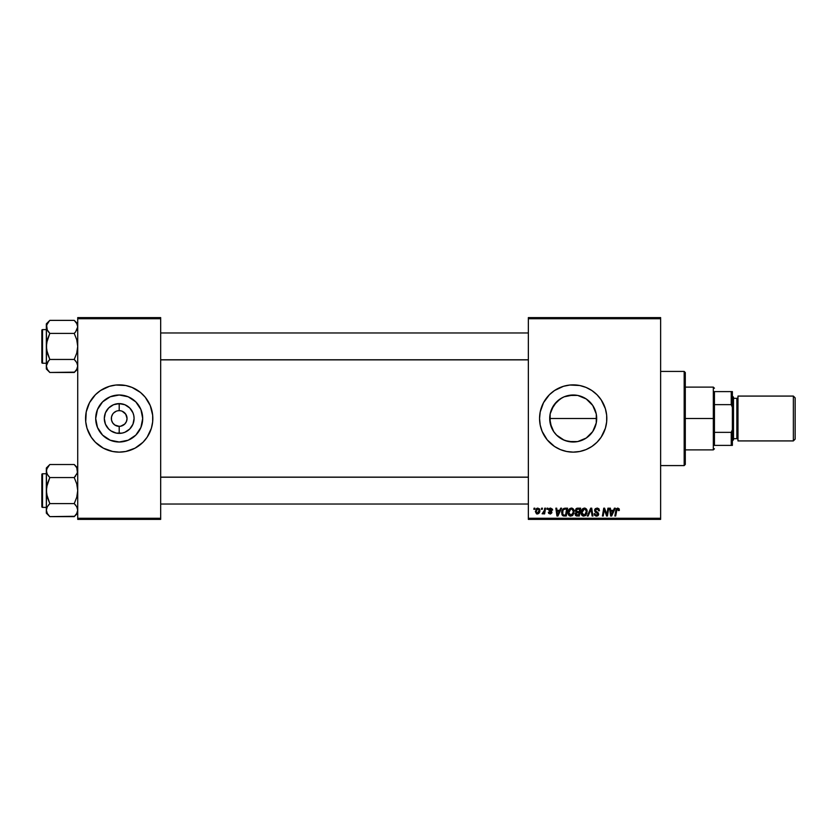 <?xml version="1.0" encoding="UTF-8"?>
<svg xmlns="http://www.w3.org/2000/svg" width="837" height="837" viewBox="0 0 837 837"><rect width="100%" height="100%" fill="white"/><g stroke="black" fill="none" stroke-linecap="round" stroke-linejoin="round"><path stroke-width="1.26" d="M113.633 412.965L116.197 411.249M112.681 422.873L113.644 424.045M118.09 426.263L114.836 425.029L119.199 426.347L118.174 426.284L119.199 426.347L119.199 433.388A14.888 14.888 0 0 1 104.311 418.5A14.888 14.888 0 0 1 119.199 403.612L119.199 410.653L117.672 410.8L119.199 410.653A7.847 7.847 0 0 0 111.352 418.5A7.847 7.847 0 0 0 119.199 426.347A7.847 7.847 0 0 1 111.352 418.5A7.847 7.847 0 0 1 119.199 410.653L118.174 410.716M563.039 439.687L568.585 441.538L573.199 441.999A23.499 23.499 0 0 1 549.7 418.5A23.499 23.499 0 0 1 573.199 395.001L564.138 396.822L568.616 395.451L577.561 395.409M551.499 427.529L549.7 418.49L550.16 423.135L553.696 431.599L556.595 435.135L562.087 439.205M562.066 397.805L556.584 401.886L551.52 409.439L552.682 407.033M573.199 384.874A33.626 33.626 0 0 0 563.458 386.307L569.903 385.03L579.759 385.512L586.067 387.426L591.874 390.534L596.98 394.719L601.154 399.814L605.381 408.738L606.668 415.204L606.668 421.796L605.381 428.262L601.154 437.186L596.98 442.281L591.874 446.466L586.067 449.574L579.759 451.488L573.199 452.126A33.626 33.626 0 0 1 539.562 418.5A33.626 33.626 0 0 1 573.199 384.874A33.626 33.626 0 0 1 606.825 418.5A33.626 33.626 0 0 1 573.199 452.126L566.639 451.488L560.33 449.574L554.512 446.466L547.199 439.833A33.626 33.626 0 0 0 573.199 452.126M563.406 386.328A33.626 33.626 0 0 0 540.221 411.909M539.729 421.827A33.626 33.626 0 0 0 540.21 425.039L539.562 418.5L540.21 411.94A33.626 33.626 0 0 0 539.729 415.173M539.729 415.236A33.626 33.626 0 0 0 539.562 418.469M539.562 418.531A33.626 33.626 0 0 0 539.729 421.764M540.221 425.091A33.626 33.626 0 0 0 547.189 439.823L542.125 431.369L540.21 425.06M117.672 426.2L120.225 426.284M111.949 421.503L112.671 422.863L111.499 420.028L111.499 416.972L112.671 414.137L111.949 415.497M119.199 441.999A23.499 23.499 0 0 1 95.7 418.5A23.499 23.499 0 0 1 119.199 395.001L128.187 396.79L135.814 401.886L140.909 409.513L142.698 418.5L140.909 427.487L135.814 435.114L128.187 440.21L119.199 441.999L110.202 440.21L102.585 435.114L97.49 427.487L95.7 418.5L97.49 409.513L102.585 401.886L110.202 396.79L119.199 395.001A23.499 23.499 0 0 1 142.698 418.5A23.499 23.499 0 0 1 119.199 441.999M112.639 385.512A33.626 33.626 0 0 0 95.439 394.698L100.513 390.534L109.438 386.317L115.904 385.03L125.759 385.512L132.068 387.426L140.532 392.501L145.199 397.167L150.262 405.631L152.669 415.204L152.669 421.796L151.382 428.262L147.155 437.186L142.981 442.281L135.05 448.161L125.759 451.488L119.199 452.126A33.626 33.626 0 0 1 85.573 418.5A33.626 33.626 0 0 1 119.199 384.874L122.495 385.03M95.397 394.75A33.626 33.626 0 0 0 85.573 418.469M85.573 418.531A33.626 33.626 0 0 0 95.397 442.25M95.439 442.302A33.626 33.626 0 0 0 112.639 451.488L103.349 448.161L95.418 442.281L91.233 437.186L87.017 428.262L85.73 421.796L86.211 411.94L89.538 402.649L95.418 394.719M120.308 410.737L119.199 410.653A7.847 7.847 0 0 1 127.046 418.5A7.847 7.847 0 0 1 119.199 426.347A7.847 7.847 0 0 0 127.046 418.5A7.847 7.847 0 0 0 119.199 410.653L119.199 403.612L124.891 404.742L129.725 407.975L132.947 412.798L133.794 415.591L134.087 418.5L132.947 424.202L129.725 429.025L124.891 432.258L122.097 433.106L116.291 433.106L110.923 430.877L108.674 429.025L105.441 424.202L104.311 418.5L105.441 412.798L108.674 407.975L113.497 404.742L119.199 403.612A14.888 14.888 0 0 1 134.087 418.5A14.888 14.888 0 0 1 119.199 433.388L119.199 426.347M126.889 420.028L127.046 418.5L126.45 421.503L124.744 424.045L120.727 426.2L123.562 425.029M126.45 415.497L124.744 412.955L122.202 411.249L125.717 414.137L127.046 418.5M528.356 317.61L660.634 317.61L660.634 318.73L528.356 318.73L528.356 518.27L660.634 518.27L660.634 317.61L528.356 317.61L528.356 318.73L528.356 317.61M571.221 508.08L571.42 508.08C569.129 508.624 567.988 510.141 567.999 512.631L568.459 510.329L569.934 508.519L572.016 508.143L573.544 509.304L573.879 513.301L572.016 515.812L569.254 515.665L567.999 512.631C567.946 514.619 568.846 515.791 570.708 516.126L573.042 514.943L574.109 511.47C574.119 509.534 573.23 508.404 571.42 508.08L571.566 508.08M560.696 508.174L559.733 510.319L560.696 508.174L561.585 508.174L557.934 516.021L556.94 516.021L555.862 508.174L556.689 508.174L556.95 510.319L559.733 510.319L556.95 510.319L556.689 508.174L555.862 508.174L556.94 516.021L557.934 516.021L561.585 508.174L560.696 508.174L561.585 508.174L557.934 516.021L556.94 516.021L555.862 508.174L556.689 508.174M619.359 509.806L617.758 508.08L619.16 508.833L619.286 510.518L618.47 510.622L618.208 509.147L617.026 509.283L615.687 516.021L614.86 516.021L616.367 508.77L617.758 508.08L615.833 510.277L614.86 516.021L615.687 516.021L616.628 510.465L617.706 508.99L618.47 510.622L619.286 510.518L619.359 509.806L618.47 510.622L617.57 509.001M594.594 510.382L595.316 508.697L597.315 508.08L598.926 508.791L599.491 510.737L598.675 510.832L597.419 509.032L595.536 509.743L595.62 510.999L597.953 512.485L598.675 514.044L598.057 515.582L596.028 516.094L594.552 515.142L594.186 513.677L596.499 515.215L597.838 513.897L595.097 511.888L594.594 510.382L597.859 514.096L596.499 515.215L594.186 513.677L596.478 516.126L598.675 514.044L595.41 510.308L597.001 508.99L598.465 509.67L598.675 510.832L599.491 510.737L597.053 508.08L594.605 510.141M588.139 516.021L587.26 516.021L590.692 508.174L591.728 508.174L592.931 516.021L592.104 516.021L591.079 509.304L588.139 516.021L587.26 516.021L588.139 516.021L591.079 509.304L592.104 516.021L592.931 516.021L591.728 508.174L590.692 508.174L591.728 508.174L592.931 516.021L592.104 516.021M584.268 508.08L584.467 508.08C582.165 508.624 581.024 510.141 581.045 512.631L581.506 510.329L582.971 508.519L585.063 508.143L586.591 509.304L586.915 513.301L585.053 515.812L582.301 515.665L581.045 512.631C580.983 514.619 581.893 515.791 583.755 516.126L586.078 514.943L587.155 511.47C587.166 509.534 586.266 508.404 584.467 508.08L584.613 508.08M533.87 509.304L534.058 508.174L534.874 508.174L534.707 509.304L533.87 509.304L534.707 509.304L534.874 508.174L534.058 508.174L534.874 508.174L534.707 509.304L533.87 509.304L534.058 508.174L533.87 509.304M540.21 411.94L543.537 402.649L549.417 394.719L554.512 390.534L563.437 386.317M576.086 512.275L575.239 510.622L576.201 508.603L580.637 508.174L579.309 516.021L576.484 515.969L575.375 515.194L575.186 513.541L576.212 512.202L575.239 510.622L576.212 512.202L575.134 514.117L576.212 515.895L579.309 516.021L580.637 508.174L577.488 508.174L580.637 508.174L579.309 516.021L576.212 515.895M614.4 508.174L613.437 510.319L614.4 508.174L615.289 508.174L611.648 516.021L610.644 516.021L609.577 508.174L610.393 508.174L610.654 510.319L613.437 510.319L610.654 510.319L610.393 508.174L609.577 508.174L610.644 516.021L611.648 516.021L615.289 508.174L614.4 508.174L615.289 508.174L611.648 516.021L610.644 516.021L609.577 508.174L610.393 508.174M606.846 514.828L607.934 508.174L608.761 508.174L607.421 516.021L606.563 516.021L604.314 509.367L603.226 516.021L602.399 516.021L603.728 508.174L604.586 508.174L606.846 514.828L607.097 512.966L606.846 514.828L604.586 508.174L603.728 508.174L602.399 516.021L603.226 516.021L604.314 509.367L606.563 516.021L607.421 516.021L608.761 508.174L607.934 508.174L608.761 508.174L607.421 516.021L606.563 516.021M550.484 508.08L552.504 509.241L552.608 510.11L551.792 510.214L550.934 508.823L549.574 509.471L551.635 511.491L551.834 512.851L550.516 513.96L548.727 513.416L548.329 512.254L550.003 513.259L551.081 512.568L548.967 510.539L549.082 508.739L550.662 508.08L548.737 509.733L551.081 512.485L550.223 513.269L548.329 512.254L550.191 513.991L551.897 512.359L549.553 509.67L550.62 508.791L551.75 509.691M564.159 508.321L567.591 508.174L566.262 516.021L563.311 515.927L561.93 514.682L562.161 510.214L564.012 508.362L561.575 512.809L563.311 515.927L566.262 516.021L567.591 508.174L565.268 508.174L567.591 508.174L566.262 516.021L563.427 515.958M535.387 511.606L536.799 508.425L539.394 508.77L539.739 511.585L538.463 513.646L536.465 513.792L535.387 511.606L537.291 513.991C539.091 513.552 539.949 512.338 539.875 510.35L537.929 508.08L535.398 511.302M541.413 509.304L541.602 508.174L542.418 508.174L542.25 509.304L541.413 509.304L542.25 509.304L542.418 508.174L541.602 508.174L542.418 508.174L542.25 509.304L541.413 509.304L541.602 508.174L541.413 509.304M544.165 511.25L544.751 508.174L545.578 508.174L544.615 513.887L543.788 513.887L543.987 512.704L543.119 513.834L542.114 513.782L543.757 512.359L544.332 510.465L542.114 513.782L543.987 512.704L543.788 513.887L544.615 513.887L545.578 508.174L544.751 508.174L545.578 508.174L544.615 513.887L543.788 513.887M546.917 509.304L547.105 508.174L547.921 508.174L547.754 509.304L546.917 509.304L547.754 509.304L547.921 508.174L547.105 508.174L547.921 508.174L547.754 509.304L546.917 509.304L547.105 508.174L546.917 509.304M528.356 519.39L660.634 519.39L660.634 318.73L528.356 318.73L528.356 519.39L528.356 518.27L660.634 518.27L660.634 519.39L528.356 519.39M119.199 384.874A33.626 33.626 0 0 1 152.826 418.5A33.626 33.626 0 0 1 119.199 452.126L112.639 451.488M77.726 317.61L160.673 317.61L160.673 318.73L77.726 318.73L77.726 518.27L160.673 518.27L160.673 317.61L77.726 317.61L77.726 318.73L77.726 317.61M119.199 452.126L115.904 451.97M77.726 519.39L160.673 519.39L160.673 318.73L77.726 318.73L77.726 519.39L77.726 518.27L160.673 518.27L160.673 519.39L77.726 519.39M125.759 451.488A33.626 33.626 0 0 0 128.94 450.683M128.982 450.672A33.626 33.626 0 0 0 142.949 442.302M143.001 442.25A33.626 33.626 0 0 0 148.85 434.351M148.86 434.351A33.626 33.626 0 0 0 150.262 431.39L148.86 434.351M150.273 431.358A33.626 33.626 0 0 0 152.826 418.531M152.826 418.469A33.626 33.626 0 0 0 150.273 405.642M151.382 408.738L150.262 405.631A33.626 33.626 0 0 0 148.86 402.649M148.85 402.649A33.626 33.626 0 0 0 143.001 394.75M142.949 394.698A33.626 33.626 0 0 0 128.982 386.328M132.068 387.426L128.961 386.317A33.626 33.626 0 0 0 125.759 385.512M140.532 444.499L141.286 443.861M152.669 421.796L152.826 418.5M97.866 392.501L97.113 393.139M89.538 402.649L87.017 408.738M85.73 415.204L85.573 418.5M87.017 428.262L88.126 431.369M106.33 449.574L109.438 450.683M138.733 431.557L140.909 427.487M132.256 398.967L128.187 396.79M99.666 405.443L97.49 409.513M106.142 438.033L110.202 440.21M120.727 410.8L119.199 410.653M125.717 422.863L126.45 421.503M112.671 414.137L113.654 412.955M114.836 425.029L112.671 422.863M595.034 409.827L596.289 414.169L596.258 422.978M593.067 405.955L594.437 408.456M590.42 402.524L592.052 404.48M587.155 399.594L589.091 401.195M583.316 397.293L585.638 398.569M578.775 395.681L581.746 396.612M565.488 396.299L573.199 395.001L577.781 395.451L586.245 398.967L592.732 405.443L596.237 413.917L596.687 418.5L596.237 423.083L592.732 431.557L586.245 438.033L577.781 441.549L573.199 441.999L565.32 440.639M564.148 396.811L560.141 398.967L554 404.962M563.019 397.324L564.138 396.822M553.665 405.432L550.15 413.917L551.499 409.471M550.16 423.135L550.16 413.876L549.7 418.5L596.289 418.5L596.289 422.831L593.067 431.034M554.136 432.237L551.489 427.487L550.15 423.083M552.493 429.611L551.52 427.581M556.804 435.334L553.655 431.557M577.561 441.591L568.616 441.549L564.201 440.21L556.584 435.114M581.757 440.388L578.785 441.319M585.638 438.431L583.316 439.707M589.102 435.795L587.166 437.395M592.052 432.509L590.42 434.476M594.437 428.544L593.443 430.427M579.759 451.488A33.626 33.626 0 0 0 582.939 450.683M582.971 450.672A33.626 33.626 0 0 0 591.874 446.466M591.885 446.456A33.626 33.626 0 0 0 591.885 390.544M591.874 390.534A33.626 33.626 0 0 0 582.971 386.328M582.939 386.317A33.626 33.626 0 0 0 579.759 385.512M586.067 387.426L585.063 387.029M560.33 449.574L561.041 449.856M577.3 395.367L573.199 395.001A23.499 23.499 0 0 1 596.687 418.5A23.499 23.499 0 0 1 573.199 441.999L577.729 441.559M584.917 398.14L582.29 396.832M582.081 396.748L581.234 396.424M591.089 403.277L586.622 399.218M549.7 418.5L596.289 418.5L596.289 414.169L596.289 422.831L596.289 414.169L594.94 409.596M595.18 410.224L593.433 406.552M594.94 427.404L595.191 426.776M586.632 437.772L589.803 435.125M589.729 435.188L591.1 433.712M577.3 441.633L582.081 440.252M582.29 440.168L584.937 438.85M577.488 508.174L575.249 510.392M577.028 508.226L576.034 508.75M576.683 509.388L579.654 509.095L579.204 511.742L577.478 511.742L576.159 510.036M576.065 510.413L577.718 509.105L576.306 509.764L576.264 511.376L579.204 511.742L579.654 509.095L577.028 509.22M576.055 513.489L577.237 515.111L578.639 515.111L575.95 514.085L576.536 512.882L576.149 514.765M576.693 512.809L575.95 514.085L576.4 512.987L577.729 512.662L576.201 513.217M579.047 512.662L578.639 515.111L579.047 512.662L576.4 512.987L579.047 512.662M576.264 511.376L576.044 510.643L576.955 511.71M578.126 509.095L577.321 509.137M577.729 512.662L577.028 512.715M586.8 509.712L587.145 511.166M585.053 515.812L585.618 515.435M583.138 516.052L582.311 515.665M581.663 514.996L581.359 514.441M581.171 513.855L581.077 513.259M584.707 514.964L586.339 511.428L585.44 514.337L583.556 515.194L584.571 515.037M584.257 515.153L581.861 512.715L583.347 515.153L585.67 514.033M582.604 510.089L581.861 512.715L584.404 508.99L583.054 509.566M585.063 509.126L586.339 511.428L585.084 509.137M581.861 512.411L581.914 513.416M583.253 509.398L582.186 510.894M591.351 511.355L591.079 509.304L590.462 510.79M590.692 508.174L587.26 516.021L590.692 508.174M599.491 510.737L598.675 510.832M597.21 509.001L598.675 510.57L598.34 509.503M595.421 510.11L595.745 511.125M596.771 511.763L598.664 514.253M598.643 514.462L598.329 515.257M597.712 515.833L596.687 516.115M596.017 516.094L594.552 515.153M594.186 513.855L595.002 513.604M595.243 514.609L595.934 515.121M596.499 515.215L597.859 514.096L596.865 512.955M597.838 514.337L596.143 512.579L597.859 514.096M596.53 512.778L595.452 512.171M594.772 509.451L595.442 508.593M594.197 514.075L594.343 514.745M618.543 509.942L617.706 508.99L618.47 510.622L617.706 508.99L616.628 510.465L615.687 516.021L614.86 516.021L615.833 510.277M617.884 509.011L616.628 510.465M611.177 514.19L610.769 511.24L611.261 515.163L611.91 513.562L611.261 515.163L611.052 513.207L611.261 515.163L612.998 511.24L611.91 513.562M610.769 511.24L612.998 511.24L610.769 511.24M605.297 512.526L605.496 513.071M604.617 510.518L604.408 509.754M604.021 511.428L603.226 516.021L602.399 516.021L603.728 508.174L604.586 508.174L606.218 512.694M607.934 508.174L607.097 512.966L607.934 508.174M551.792 510.214L550.244 508.833M550.777 508.802L549.553 509.67L551.897 512.359L550.348 513.981M550.62 508.791L549.553 509.67L550.505 510.706M549.574 509.471L549.763 510.204M548.329 512.254L549.166 512.37M549.145 512.15L550.223 513.269L551.081 512.485L550.15 511.428M549.961 513.248L550.997 512.024L548.737 509.733L550.327 511.522L549.145 510.769M550.118 513.269L551.081 512.485M550.997 512.024L550.327 511.522L550.997 512.024M548.884 509.063L549.689 508.268M552.608 510.005L550.662 508.08M557.473 514.19L557.065 511.24L557.557 515.163L558.206 513.562L557.557 515.163L557.348 513.207L557.557 515.163L559.283 511.24L558.206 513.562M557.065 511.24L559.283 511.24L557.065 511.24M564.305 516.021L563.311 515.927M562.862 515.738L561.93 514.682M561.679 511.627L561.805 511.104M561.815 511.093L562.161 510.214M562.495 509.618L563.144 508.865M564.41 515.111L565.592 515.111L563.374 514.975L564.41 515.111L563.374 514.975L562.391 512.861L562.924 510.539L562.726 514.389M563.364 509.869L562.924 510.539M564.965 509.126L563.657 509.597M565.257 509.105L566.607 509.095L565.592 515.111L566.607 509.095L565.163 509.105M562.705 514.357L563.625 515.048M562.422 512.265L562.391 512.861C562.349 510.549 563.395 509.294 565.561 509.095M563.406 509.827L563.008 510.382M573.753 509.712L574.077 510.863M573.879 513.301L574.036 512.558M572.016 515.812L572.571 515.435M570.384 516.105L569.767 515.948M568.605 514.985L568.323 514.452M568.124 513.855L568.03 513.259M573.962 510.277L573.753 509.702M573.063 513.102L573.293 511.428L572.393 514.337L570.74 515.215L571.525 515.037M570.98 515.194L568.815 512.715L569.254 514.399L570.74 515.215L573.104 512.966M569.558 510.089L568.815 512.715L570.771 509.095M572.027 509.126L573.293 511.428L572.686 509.618L571.2 509.001M568.961 511.491L568.867 513.416M571.054 509.022L570.007 509.566M570.206 509.398L569.15 510.894M539.624 509.126L539.844 509.932M539.562 512.171L539.018 513.144M537.291 513.991L536.632 513.876M535.942 509.356L536.517 508.634M536.59 508.582L537.176 508.226M537.051 513.238L536.214 511.376L537.689 508.823M538.578 512.411L539.059 510.434L537.438 513.269M537.553 513.248L538.306 512.799M536.308 510.716L536.444 512.736M538.201 508.823L539.059 510.434L538.201 508.823L536.705 509.67M542.114 513.782L543.025 513.039M543.924 512.003L544.113 511.459M544.751 508.174L544.332 510.465M586.235 512.589L586.339 511.428M584.833 509.042L584.247 509.001M581.997 511.491L581.893 512.098M562.684 511.093L562.516 511.669M571.661 514.964L572.634 514.033M573.188 512.589L573.272 510.999M539.038 510.894L539.049 510.162M151.382 428.262L150.262 431.369M122.097 403.894L116.291 403.894M108.674 407.975L106.822 410.235M108.674 429.025L110.923 430.877M116.291 433.106L122.097 433.106M129.725 429.025L131.576 426.765M129.725 407.975L127.465 406.123M684.174 465.581L685.294 464.462L685.294 372.538L684.174 371.419L684.174 465.581L684.174 371.419L660.634 371.419L684.174 371.419L685.294 372.538L685.294 464.462L684.174 465.581L660.634 465.581L684.174 465.581M77.464 469.327L76.753 467.695L77.475 472.727L74.231 477.55L77.464 472.748L76.742 474.401L77.726 471.043L76.742 467.674L77.464 469.327M74.231 464.525L77.726 468.019L74.231 464.525L76.742 467.684L74.231 464.525L49.822 464.525L74.231 464.525L75.769 466.24M75.728 505.266L74.231 503.602L76.742 497.293L77.726 490.576L76.753 483.88L74.231 477.55L75.633 476.002L74.231 477.55L49.822 477.55L74.231 477.55L76.753 483.88L77.726 490.576L76.742 497.293L74.231 503.602L49.822 503.602L47.311 497.272L46.338 490.576L46.338 513.144L49.822 516.628L47.311 513.479L46.338 510.12L47.301 506.772L49.822 503.602L74.231 503.602L76.742 506.751L77.726 510.12L76.753 513.458L74.231 516.628L49.822 516.628L47.311 513.479L46.338 510.12L46.338 513.144L49.822 516.628L74.556 516.293M42.52 507.389L42.52 473.763A0.67 0.67 0 0 0 41.85 474.433L41.85 506.72A0.67 0.67 0 0 0 42.52 507.389L46.338 507.389L42.52 507.389A0.67 0.67 0 0 1 41.85 506.72L41.85 474.433A0.67 0.67 0 0 1 42.52 473.763L42.52 507.389M46.338 473.763L42.52 473.763L46.338 473.763M77.715 510.214L77.464 508.404M46.338 468.019L46.338 471.043L47.301 467.695L49.822 464.525L46.338 468.019L46.59 493.966L49.822 503.602L47.311 506.751L46.338 510.12L46.59 487.176L49.822 477.55L47.311 474.401L46.338 471.043L46.59 472.738L46.59 469.337L49.498 464.859M47.123 513.123L46.59 511.825M77.726 510.12L76.753 513.458L74.231 516.628L75.612 515.111M46.338 470.949L46.956 473.711M49.822 464.525L48.452 466.042M48.42 505.161L49.822 503.602M49.822 516.628L48.284 514.912M46.966 512.809L47.301 513.458M46.338 471.032L46.338 490.576L47.311 483.87L49.822 477.55L47.311 474.401M77.088 468.354L76.753 467.695M74.231 503.602L76.742 506.751M528.356 477.226L160.673 477.226L528.356 477.226M160.673 359.774L528.356 359.774L160.673 359.774M77.464 325.174L76.742 323.521L77.726 326.88L75.633 331.839L77.726 326.88L76.742 323.521L77.464 325.174M74.231 320.372L77.726 323.856L74.231 320.372L76.742 323.521L74.231 320.372L49.822 320.372L74.231 320.372L75.769 322.088M75.728 361.113L74.231 359.45L76.742 353.13L77.726 346.424L76.753 339.728L74.231 333.398L75.633 331.839L74.231 333.398L49.822 333.398L74.231 333.398L75.633 331.839L74.231 333.398L76.753 339.728L77.726 346.424L76.742 353.13L74.231 359.45L49.822 359.45L47.311 353.12L46.338 346.424L46.338 368.981L49.822 372.475L47.311 369.326L46.338 365.957L47.301 362.62L49.822 359.45L74.231 359.45L76.742 362.599L77.726 365.957L76.753 369.305L74.231 372.475L49.822 372.475L47.311 369.326L46.338 365.957L46.338 368.981L49.822 372.475L74.556 372.141M42.52 363.237L42.52 329.611A0.67 0.67 0 0 0 41.85 330.28L41.85 362.567A0.67 0.67 0 0 0 42.52 363.237L46.338 363.237L42.52 363.237A0.67 0.67 0 0 1 41.85 362.567L41.85 330.28A0.67 0.67 0 0 1 42.52 329.611L42.52 363.237M46.338 329.611L42.52 329.611L46.338 329.611M77.715 366.051L77.464 364.252M46.338 323.856L46.338 326.88L47.301 323.542L49.822 320.372L46.338 323.856L46.59 349.814L49.822 359.45L47.311 362.599L48.42 360.998L46.338 365.947M47.123 368.96L46.59 367.673M77.726 365.957L76.753 369.305L74.231 372.475L75.612 370.958M46.338 326.786L47.311 330.238L46.59 325.195L49.498 320.707M46.338 326.88L46.338 346.424L47.311 339.707L49.822 333.398L46.956 329.548M46.59 325.174L47.332 323.48M49.822 320.372L48.452 321.889M49.822 372.475L48.284 370.76M46.966 368.646L47.311 369.316M49.822 333.398L48.42 331.839L49.822 333.398L46.59 343.013L46.338 365.957M48.42 331.839L47.311 330.249M77.088 324.191L76.753 323.542M75.633 331.839L74.231 333.398M74.231 359.45L76.742 362.599M74.231 477.55L75.633 476.002M76.742 474.401L77.464 472.748M49.822 477.55L48.42 476.002M47.311 506.751L46.59 508.404M76.742 513.479L77.464 511.825M41.85 505.15L41.85 506.406M41.85 474.746L41.85 476.002M46.966 468.354L47.332 467.642M77.088 512.809L76.753 513.458M76.742 330.249L77.464 328.596M49.822 359.45L48.42 360.998M47.311 362.599L46.59 364.252M77.088 368.646L77.464 367.673M41.85 360.998L41.85 362.254M41.85 330.594L41.85 331.85M46.966 324.191L47.301 323.542M714.442 391.601L714.442 404.637L714.442 391.601L731.256 391.601L714.442 391.601M714.442 418.5L714.442 404.637L714.442 432.363L714.442 418.5L713.323 418.5L714.442 418.5M685.294 387.112L713.323 387.112L713.323 418.5L713.323 387.112L714.442 388.232M685.294 418.5L713.323 418.5L685.294 418.5M714.442 445.399L714.442 432.363L714.442 445.399L732.375 445.399L732.375 429.705L731.256 432.363L714.442 432.363L731.256 432.363L731.256 445.399L731.256 432.363L732.375 429.705L732.375 445.399L714.442 445.399M685.294 449.887L713.323 449.887L713.323 418.5L713.323 449.887L714.442 448.768M732.375 391.601L731.256 391.601L731.256 404.637L732.375 407.295L732.375 429.705L732.375 391.601L732.375 407.295L731.256 404.637L731.256 391.601L732.375 391.601M714.442 404.637L731.256 404.637L714.442 404.637M793.361 440.921L795.15 439.122L795.15 397.878L793.361 396.079L793.361 440.921L793.361 396.079L737.983 396.079L737.983 440.921L793.361 440.921L737.983 440.921L737.983 396.079L793.361 396.079L795.15 397.878L795.15 439.122L793.361 440.921M732.375 440.921L733.494 439.802L733.494 397.198L732.375 396.079L733.494 397.198L733.494 439.802L732.375 440.921M736.863 438.682A1.119 1.119 0 0 1 737.983 439.802A1.119 1.119 0 0 0 736.863 438.682L736.863 398.318L733.494 398.318L736.863 398.318A1.119 1.119 0 0 0 737.983 397.198A1.119 1.119 0 0 1 736.863 398.318L736.863 438.682L733.494 438.682L736.863 438.682M77.726 513.144L74.231 516.628M160.673 504.031L528.356 504.031M160.673 477.132L528.356 477.132M528.356 332.969L160.673 332.969M528.356 359.868L160.673 359.868M77.726 368.981L74.231 372.475"/></g></svg>
